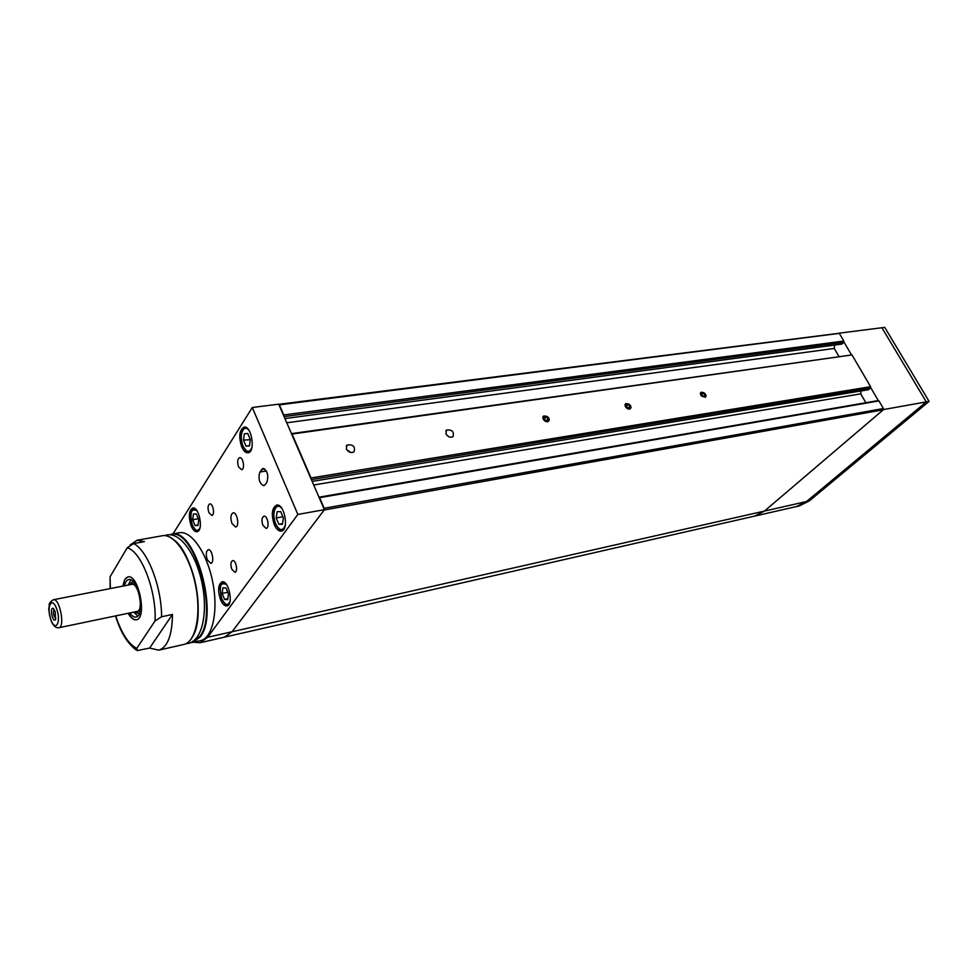 <?xml version="1.0" encoding="UTF-8"?>
<svg xmlns="http://www.w3.org/2000/svg" width="978" height="978" viewBox="0 0 978 978"><rect width="100%" height="100%" fill="white"/><g stroke="black" fill="none" stroke-linecap="round" stroke-linejoin="round"><path stroke-width="1.47" d="M173.02 533.854L252.312 407.508L297.838 514.44L207.629 637.277L232.104 631.727L224.414 637.167L232.128 631.727L764.466 511.066L754.588 516.115L764.466 511.066L806.532 501.531L796.581 506.531L806.532 501.531L926.3 401.897L883.562 409.55L764.466 511.066L883.268 409.806L324.17 509.99L232.128 631.727M278.718 404.195L324.39 509.672L278.706 404.159L252.312 407.508M232.104 631.727L324.39 509.685L297.838 514.44M193.62 642.228L200.074 642.729L207.629 637.277M238.559 466.848L241.578 469.721C245.221 469.464 243.204 456.824 239.647 457.667C237.458 458.988 237.092 462.044 238.559 466.848M208.901 512.558L211.786 515.43C215.136 515.149 213.033 503.071 209.781 503.914C207.825 505.137 207.519 508.022 208.901 512.558M191.101 525.761C192.849 529.905 194.818 531.898 196.994 531.726C203.742 531.152 199.341 506.311 192.8 508.034C188.876 510.54 188.302 516.457 191.101 525.761M241.652 446.763C243.498 450.919 245.612 452.924 248.009 452.777C255.808 452.301 251.737 425.43 244.109 427.129C239.353 429.953 238.522 436.506 241.652 446.763M265.172 484.697L266.908 482.166C268.767 475.332 267.471 470.748 263.033 468.401L259.842 472.019C258.021 478.841 259.329 483.413 263.742 485.724L265.172 484.697M207.287 559.832L210.82 563.365C214.744 562.949 212.03 548.658 208.241 549.734C206.003 551.164 205.686 554.538 207.287 559.832M231.945 523.45L235.612 527.008C239.818 526.616 237.165 511.775 233.082 512.851C230.625 514.379 230.246 517.912 231.945 523.45M262.886 525.308L266.15 528.377C269.891 528.01 267.581 515.235 263.938 516.201C261.762 517.521 261.407 520.553 262.886 525.308M231.786 569.208L234.891 572.264C238.326 571.873 235.955 559.673 232.63 560.614C230.686 561.849 230.392 564.722 231.786 569.208M220.441 599.441C222.373 603.976 224.537 606.128 226.92 605.895C233.876 605.04 228.779 579.844 222.055 581.861C218.155 584.379 217.617 590.235 220.441 599.441M274.256 524.587C276.309 529.184 278.657 531.36 281.297 531.115C289.402 530.308 284.488 503.071 276.603 505.125C271.872 507.961 271.089 514.44 274.256 524.587M128.167 613.279C130.905 618.035 133.631 620.211 136.345 619.808C147.47 618.634 138.619 573.646 127.922 576.91L124.854 579.379L122.837 586.115M110.147 588.609L110.049 576.824L127.201 547.814L133.607 543.572C147.446 550.088 161.7 586.8 161.59 616.763L172.483 614.441L149.622 648.059L158.729 650.162C167.556 647.302 172.14 635.394 172.483 614.441M161.59 616.763L155.025 620.969L136.773 648.365L137.213 650.566L149.622 648.059M200.527 640.651C212.568 638.255 218.546 611.079 212.715 582.032C207.055 552.949 191.248 530.272 179.243 532.753L171.358 534.159C194.781 526.396 219.683 614.257 200.087 637.069L192.703 642.436L190.612 642.68L200.527 640.651M133.607 543.572L144.438 541.641L137.116 540.235L129.964 545.088M200.074 642.729L799.344 505.895L809.295 500.907L929.1 401.396L884.748 327.385L881.911 327.74L926.3 401.897L881.911 327.74L838.794 333.205M843.757 341.689L851.459 354.806M870.53 387.337L878.415 400.772M929.1 401.396L926.3 401.897L806.532 501.531L809.295 500.907M129.829 612.937C131.944 616.018 133.998 617.387 136.003 617.057C145.722 616.03 137.996 576.727 128.644 579.587C126.675 580.052 125.294 582.118 124.499 585.785M128.387 613.23C131.076 617.925 133.766 620.101 136.455 619.783M128.032 576.898C125.441 577.643 123.778 580.7 123.057 586.079M136.113 611.629L136.37 611.678C138.24 611.812 139.512 610.211 140.209 606.861M136.382 587.35C134.475 584.538 132.69 583.56 131.015 584.416L130.795 584.551M134.243 612.02L134.267 612.032C138.949 613.964 140.905 609.636 140.135 599.049M139.267 594.6C135.966 584.514 132.531 581.287 128.937 584.905L128.925 584.917M136.358 612.778L139.279 613.634M132.959 581.47L130.587 583.389M133.693 612.13L137.812 616.006M130.71 579.856L128.375 585.027M282.446 524.306L278.852 524.269L276.199 517.961L277.129 511.665L280.71 511.653L283.388 517.985L282.446 524.306M282.556 523.585L278.852 524.269M276.199 517.961L282.813 516.775L283.375 518.108M249.451 445.931L246.04 446.176L243.498 440.112L244.329 433.78L247.727 433.474L250.307 439.574L249.451 445.931M249.488 445.687L246.04 446.176M243.498 440.112L250.282 439.684M198.008 525.516L195.013 525.467L192.727 519.721L193.399 513.988L196.382 513.988L198.693 519.758L198.008 525.516M198.069 524.929L195.013 525.467M198.289 518.756L192.727 519.721M227.678 599.685L224.524 599.392L222.153 593.426L222.898 587.741L226.04 587.998L228.436 593.988L227.678 599.685M227.813 598.695L224.524 599.392M227.74 592.265L222.153 593.426M548.487 421.286C552.399 416.347 538.829 413.046 544.074 420.222L548.487 421.286M548.157 418.67L546.409 416.811L544.306 416.824L543.951 418.706L545.687 420.577L547.79 420.552L548.157 418.67L546.47 420.564M544.343 419.134L546.409 416.811M630.358 408.706C633.781 404.024 621.152 400.821 626.25 407.667L630.358 408.706M629.954 406.212L628.279 404.44L626.348 404.44L626.079 406.225L627.754 408.009L629.698 407.997L629.954 406.212L628.255 408.009M626.336 406.493L628.279 404.44M705.468 397.166C708.463 392.716 696.678 389.599 701.642 396.151L705.468 397.166M705.004 394.782L703.39 393.083L701.605 393.083L701.434 394.782L703.048 396.481L704.832 396.493L705.004 394.782L703.304 396.481M701.556 394.916L703.39 393.083M700.835 395.149L705.431 397.288C706.189 393.987 704.71 392.312 700.994 392.276L700.835 395.149M445.968 433.914C448.022 436.995 450.357 437.912 452.997 436.665C454.281 431.701 452.117 429.489 446.506 430.027L445.968 433.914M346.346 449.073C348.51 452.374 351.078 453.303 354.024 451.848C355.43 446.481 353.095 444.22 347.007 445.039L346.346 449.073M625.431 406.616C626.947 408.841 628.597 409.574 630.358 408.816C631.213 405.283 629.649 403.559 625.675 403.645L625.431 406.616M543.218 419.122C544.819 421.481 546.592 422.227 548.536 421.359C549.489 417.569 547.827 415.797 543.56 416.029L543.218 419.122M291.468 433.633L851.972 354.928L292.043 434.061L311.053 477.961L870.603 386.689L870.469 387.973L311.383 479.623M851.972 354.928L870.603 386.689M838.513 333.474L279.39 404.855L283.767 414.953L843.831 341.041L843.696 342.324L284.109 416.616M839.515 333.694L843.831 341.041M318.987 497.191L877.889 400.638L878.941 400.907L883.403 408.523L883.268 409.806M878.941 400.907L319.598 497.692L324.183 508.279L883.403 408.523M312.153 481.408L868.476 389.721L870.469 387.973M865.872 402.716L860.713 393.865L861.007 390.943M284.953 418.572L841.777 344.109L843.696 342.324M838.88 356.395L834.246 348.449L834.576 345.075M311.053 478.853L311.053 477.961M283.767 415.846L283.767 414.953M279.39 404.855L278.767 404.305L838.843 333.302M324.341 509.562L324.183 508.279M313.718 485.002L860.713 393.865M286.774 422.789L834.246 348.449M350.711 452.508L346.567 449.489M449 436.824L446.494 434.794M55.22 611.568L53.435 608.634C49.169 605.798 52.69 623.805 55.563 619.514L55.22 611.568M54.01 609.221C52.885 612.754 53.497 615.932 55.868 618.756M264.769 468.963L261.554 469.464M259.842 472.019L266.383 470.993M110.049 576.824L110.404 588.56M115.759 615.871C121.455 633.243 128.46 644.074 136.773 648.365M155.025 620.969C156.749 591.238 141.235 551.079 127.201 547.814M191.602 642.204L199.524 636.764C219.182 613.781 193.644 525.565 170.441 534.795M174.047 539.954C193.534 553.939 205.686 615.419 192.972 636.018M158.729 650.162L183.778 644.465C195.673 642.106 201.468 614.759 195.612 585.492C189.915 556.189 174.218 533.291 162.36 535.748L137.116 540.235M282.3 509.061C276.529 500.467 270.845 513.218 275.625 523.756C279.427 530.858 282.642 531.433 285.258 525.455M283.119 530.113L282.728 530.21C280.698 531.054 278.327 528.976 275.613 523.976C272.544 514.404 273.424 508.23 278.265 505.479M249.341 430.931C243.815 422.52 238.339 435.699 242.984 445.931C246.358 452.386 249.329 452.973 251.872 447.692M249.451 451.934L249.451 451.934C247.41 452.508 245.258 450.577 242.996 446.176C239.952 436.481 240.869 430.271 245.747 427.533M197.018 510.785C191.113 507.937 189.549 512.68 192.324 525.003C195.221 530.981 197.776 531.885 200.013 527.729M194.365 508.352L194.365 508.352C190.282 510.809 189.61 516.421 192.336 525.186C198.021 534.501 196.444 529.465 198.363 530.907L198.363 530.907M226.578 584.648C220.478 581.617 218.852 586.287 221.7 598.683C224.916 605.211 227.666 606.152 229.977 601.507M228.265 605.003L226.554 604.869C226.859 606.323 225.233 604.318 221.7 598.854C220.026 589.685 219.61 585.455 220.429 586.152L221.272 584.037L223.644 582.13M132.776 584.159L53.362 599.759C59.646 597.766 65.379 627.13 58.827 627.742L138.081 611.213M50.807 619.514C55.44 632.79 61.492 622.191 56.7 608.891C51.968 595.59 46.088 606.458 50.807 619.514M183.778 644.465C195.955 641.984 201.712 614.649 195.869 585.443C190.172 556.201 174.512 533.291 162.36 535.748M115.502 615.92C120.612 632.338 127.568 643.707 136.37 650.052M136.37 611.678L136.981 611.678M185.906 643.732L188.375 643.414C202.238 640.358 208.033 613.059 202.165 583.707C196.248 554.575 180.71 532.374 166.993 534.929L164.61 535.602M346.188 446.164L347.007 445.039M445.834 430.846L446.506 430.027M53.362 599.759C50.196 601.727 48.802 603.622 49.193 605.431C49.511 609.759 47.164 604.172 50.868 620.015C52.922 625.504 55.575 628.084 58.827 627.742"/></g></svg>

